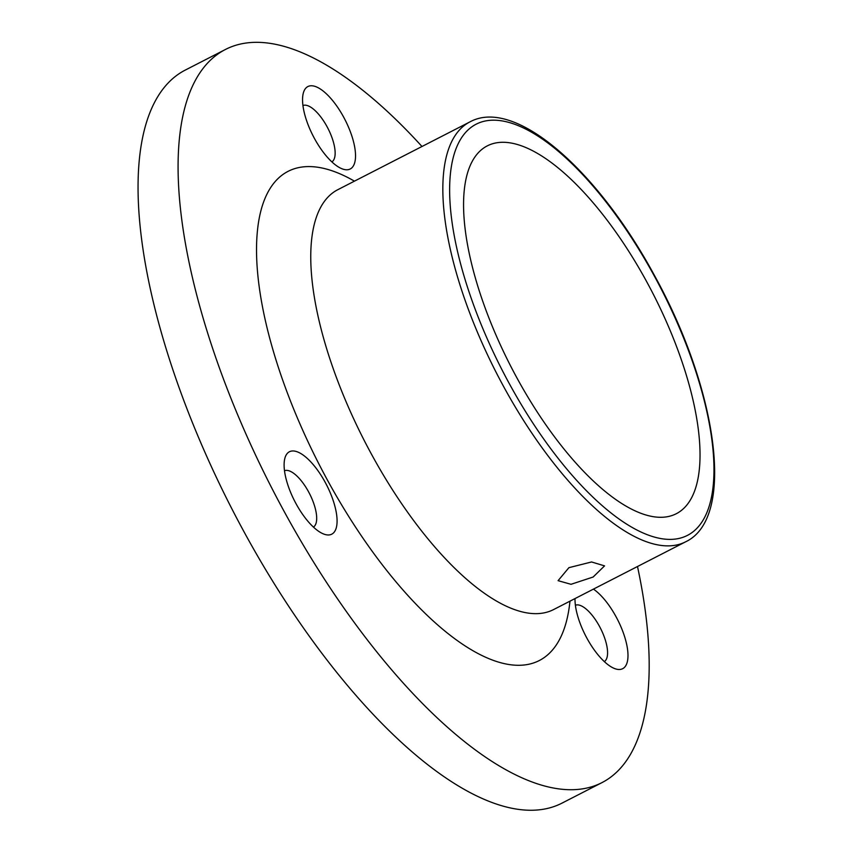 <?xml version="1.0" encoding="UTF-8"?>
<svg xmlns="http://www.w3.org/2000/svg" width="853" height="853" viewBox="0 0 853 853"><rect width="100%" height="100%" fill="white"/><g stroke="black" fill="none" stroke-linecap="round" stroke-linejoin="round"><path stroke-width="1.28" d="M593.134 577.023L570.998 584.305L558.086 580.669L568.908 567.671L591.555 561.967L604.553 565.87L593.134 577.023M331.881 161.899A31.7 12.241 62.8 0 0 326.955 126.511A31.7 12.241 62.8 0 0 308.871 106.156A31.7 12.241 62.8 0 0 302.954 105.527M314.512 138.57A46.329 17.892 -117.2 0 1 303.156 93.734A46.329 17.892 -117.2 0 1 343.546 116.936A46.329 17.892 -117.2 0 1 341.573 168.606A46.329 17.892 -117.2 0 1 314.512 138.57M296.066 503.76A46.329 17.892 -117.2 0 1 284.71 458.925A46.329 17.892 -117.2 0 1 325.089 482.116A46.329 17.892 -117.2 0 1 323.127 533.797A46.329 17.892 -117.2 0 1 296.066 503.76M313.424 527.079A31.7 12.241 62.8 0 0 308.498 491.691A31.7 12.241 62.8 0 0 284.507 470.717M593.443 589.124A46.329 17.892 -117.2 0 1 615.994 616.634A46.329 17.892 -117.2 0 1 614.021 668.315A46.329 17.892 -117.2 0 1 586.96 638.279A46.329 17.892 -117.2 0 1 575.018 598.571M604.329 661.608A31.7 12.241 62.8 0 0 607.549 653.974A31.7 12.241 62.8 0 0 599.403 626.219A31.7 12.241 62.8 0 0 575.402 605.235M637.5 566.509A412.095 159.127 -117.2 0 1 601.834 782.691A412.095 159.127 -117.2 0 1 284.614 512.301A412.095 159.127 -117.2 0 1 225.565 49.41A412.095 159.127 -117.2 0 1 421.979 146.492M601.834 782.691L561.807 803.227A412.095 159.127 -117.2 0 1 244.587 532.837A412.095 159.127 -117.2 0 1 185.538 69.946L225.565 49.41M517.025 378.092A206.778 79.841 -117.2 0 1 487.394 145.82A206.778 79.841 -117.2 0 1 646.574 281.49A206.778 79.841 -117.2 0 1 676.205 513.762A206.778 79.841 -117.2 0 1 517.025 378.092M509.39 383.786A231.163 89.256 62.8 0 0 692.263 532.389A231.163 89.256 62.8 0 0 654.208 275.796A231.163 89.256 62.8 0 0 471.336 127.193A231.163 89.256 62.8 0 0 509.39 383.786M685.556 541.847A236.036 91.143 -117.2 0 1 503.856 386.974A236.036 91.143 -117.2 0 1 470.035 121.84L337.959 189.611A236.036 91.143 -117.2 0 0 371.78 454.756A236.036 91.143 -117.2 0 0 553.48 609.628L685.556 541.847C736.214 518.123 717.437 389.458 654.486 275.519C597.74 170.429 515.148 97.221 470.035 121.84M569.964 601.162A275.061 106.209 -117.2 0 1 327.541 480.292A275.061 106.209 -117.2 0 1 257.275 232.474A275.061 106.209 -117.2 0 1 354.443 181.145"/></g></svg>
